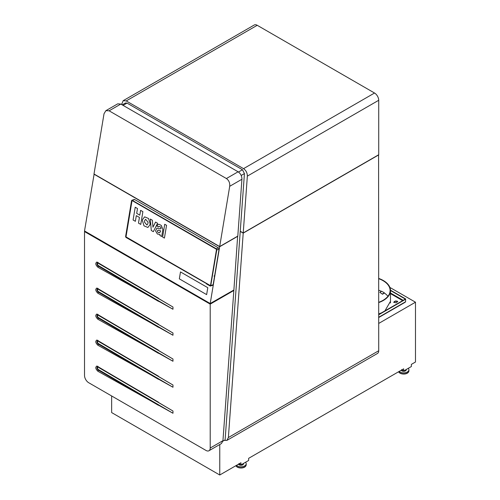 <?xml version="1.0" encoding="UTF-8"?>
<svg xmlns="http://www.w3.org/2000/svg" width="500" height="500" viewBox="0 0 500 500"><rect width="100%" height="100%" fill="white"/><g stroke="black" fill="none" stroke-linecap="round" stroke-linejoin="round"><path stroke-width="0.75" d="M243.531 168.65C246.056 170.425 247.331 172.919 247.35 176.119L243.225 232.963L378.719 154.738L378.719 100.275A5.925 3.419 -120 0 0 374.531 93.019L243.531 168.65L126.225 100.925L123.156 100.694L121.6 104.525M240.25 231.25L243.225 232.963M123.156 100.694L254.262 25A5.925 3.419 -120 0 1 257.225 25.294L374.531 93.019M240.244 231.412L243.212 233.125L228.375 437.537L378.719 350.737A5.925 3.419 60 0 1 377.494 353.45L226.887 440.4L224.25 440.387M228.375 437.537L226.887 440.4M378.719 350.737L378.587 154.812M378.719 154.894L243.212 233.125M241.194 175.463L244.438 173.588L225.106 439.894L222.887 441.175M244.438 173.588L242.463 169.737L127.05 103.1L125.469 102.981L122.2 104.869M93.969 174.169L219.656 246.731L210.206 303.525L84.519 230.963L94.131 174.075M237.65 236.181L233.888 290.012L210.206 303.525M237.787 236.262L219.656 246.731M210.206 303.681L84.519 230.963M105.881 110.669L109.106 110.812L226.406 178.538C228.919 180.362 230.019 182.95 229.706 186.306L241.925 179.256C241.906 176.05 240.631 173.562 238.1 171.788L120.8 104.062L117.731 103.831L105.881 110.669L104.025 113.744L94 173.994L219.681 246.556L229.706 186.306M241.925 179.256L237.8 236.1L219.681 246.556M84.519 231.575L84.519 375.469A5.925 3.419 -120 0 0 88.706 382.725L206.012 450.45A5.925 3.419 -120 0 0 208.975 450.744L221.462 443.531L222.95 440.669L210.206 448.031L210.206 304.137L84.519 231.575L84.913 231.344M208.975 450.744A5.925 3.419 -120 0 0 210.206 448.031M96.875 262.031L172.969 307.025L172.969 309.256L97.906 267.262C95.506 264.95 95.162 263.2 96.875 262.031M96.875 340.025L172.969 385.019L172.969 387.25L97.906 345.256C95.506 342.944 95.162 341.2 96.875 340.025M96.875 288.031L172.969 333.019L172.969 335.25L97.906 293.263C95.506 290.944 95.162 289.2 96.875 288.031M96.875 314.025L172.969 359.019L172.969 361.25L97.906 319.262C95.506 316.944 95.162 315.2 96.875 314.025M96.875 366.025L172.969 411.012L172.969 413.25L97.906 371.256C95.506 368.938 95.162 367.194 96.875 366.025M233.463 290.256L233.85 290.481L222.95 440.669M233.85 290.481L210.206 304.137M401.794 369.906L403.663 370.981L403.663 368.831L248.65 458.325L248.65 460.475L240.95 464.925L239.081 463.844M111.65 395.969L111.65 412.581L219.762 475L240.95 462.769L240.95 464.925M389.9 287.438L415.481 302.206L415.481 362.006L411.362 364.381L411.362 366.538L403.663 370.981M415.481 302.206L378.719 323.431M219.762 444.513L219.762 475M126.075 236.412L131.781 200.938A0.575 0.394 -108.4 0 1 132.269 200.662A0.475 0.325 -108.4 0 0 131.981 200.931L126.062 236.475A0.475 0.325 -108.4 0 0 126.331 237.094L210.188 285.506A0.475 0.325 -108.4 0 0 210.5 285.487M135.375 221.306L133.094 220L135.219 207.231L137.5 208.538L136.694 213.363L139.812 215.162L140.612 210.344L142.887 211.656L140.769 224.419L138.488 223.113L139.431 217.438L136.312 215.637L135.375 221.306L136.312 215.637M140.619 210.344L142.881 211.656L140.756 224.425M135.225 207.231L137.494 208.544L136.688 213.363L139.812 215.169M142.631 219.425L142.438 220.594L143.969 225.819L147.887 227.475L149.906 224.9L150.106 223.731L148.575 218.506L144.656 216.85L142.631 219.425M147.894 227.469L149.9 224.9L150.1 223.731L148.569 218.506L144.65 216.85M144.762 220.325L144.469 222.075L146.912 225.012L147.781 223.994L148.069 222.244L145.625 219.312L144.756 220.331L144.462 222.081L146.912 225.012M145.631 219.306L144.756 220.331M153.338 231.681L157.6 223.256L155.556 222.075L152.956 227.206L152.375 220.244L150.331 219.062L151.287 230.5L153.331 231.681L157.594 223.256L155.55 222.081M152.963 227.194L152.381 220.244L150.331 219.062M158.169 224.312L159.331 224.369L161.319 225.475L162.875 229.462L161.7 236.513L162.875 229.462L161.325 225.469L159.338 224.369L158.169 224.312L156.912 226.05L158.55 226.994M158.944 226.356L160.756 227.056L161.038 228.487L160.394 228.894L156.85 228.137L155.556 230.856L157.387 234.019L160.037 234.525L159.881 235.463L161.7 236.513M159.05 226.331L158.569 226.881L159.062 226.331M160.394 228.894L161.038 228.487L160.387 228.894L156.844 228.137M158.331 232.606C157.131 231.438 157.131 230.625 158.325 230.169L160.65 230.869L159.819 232.575L158.325 232.606L159.725 232.606M158.325 232.606C157.125 231.438 157.125 230.625 158.319 230.169L157.925 230.169M164.731 224.269L166.55 225.319L164.731 224.269L162.606 237.037L164.425 238.088L166.556 225.319L164.425 238.088M214.044 276.069L214.475 275.669L214.044 276.069M125.862 236.481A0.575 0.394 -108.4 0 0 126.188 237.225L210.044 285.637A0.575 0.394 -108.4 0 0 210.531 285.363L216.45 249.819A0.575 0.394 71.6 0 0 216.125 249.075L132.269 200.662M126.169 237.55A0.956 0.656 71.6 0 1 125.825 237.2A0.9 0.613 71.6 0 0 126.137 237.512L206.381 283.525M209.994 285.925A0.9 0.613 71.6 0 0 210.763 285.494L216.675 249.95A0.9 0.613 71.6 0 0 216.175 248.794L218.525 247.963A0.956 0.656 71.6 0 1 219.069 248.912L219.069 248.925A0.956 0.656 71.6 0 1 219.056 249.2L213.144 284.744A0.956 0.656 71.6 0 1 212.769 285.262L210.469 286.025A0.956 0.656 71.6 0 1 210.025 285.963L206.344 283.819L210.025 285.963M210.763 285.494L216.756 249.963L219.056 249.2M216.175 248.794L132.319 200.375A0.9 0.613 71.6 0 0 131.55 200.806L131.55 200.769A0.956 0.656 71.6 0 1 131.925 200.25L134.225 199.488A0.956 0.656 71.6 0 1 134.669 199.55L218.525 247.963M218.875 248.319L218.863 248.306A0.956 0.656 71.6 0 1 219.069 248.925M213.144 284.744L210.844 285.506A0.956 0.656 71.6 0 1 210.469 286.025M125.831 237.206L125.819 237.188A0.9 0.613 71.6 0 1 125.638 236.312L131.55 200.769M131.925 200.25A0.956 0.656 71.6 0 1 132.369 200.312L134.669 199.55M216.675 249.95L216.756 249.963A0.956 0.656 71.6 0 0 216.225 248.725L132.319 200.375M131.55 200.806L125.638 236.312M126.137 237.512L206.394 283.531M207.787 287.694L206.637 294.619L207.787 287.694L180.487 271.938L179.338 278.856L206.637 294.619M207.8 287.694L180.5 271.931M390.5 302.05A24.481 14.138 0 0 0 390.481 301.65M382.531 294.231L379.831 292.356L382.531 294.231L384.469 292.956A24.081 13.906 0 0 0 381.494 291.244L381.494 291.4A24.081 13.906 0 0 0 378.719 290.238M397.738 301.663A1.338 0.775 0 0 0 396.806 301.075A1.338 0.775 0 0 0 395.481 301.269L394.125 302.05A1.338 0.775 0 0 0 393.762 302.438M379.831 292.356L381.644 291.312M382.531 293.919L384.344 292.875M378.719 313.975L381.575 312.806M384.925 310.875L390.481 301.337M394.125 302.05L393.738 302.281L396.019 302.831L397.762 301.506L395.481 301.269M394.125 301.737L395.481 300.956M378.719 317.262L405.613 301.737A0.762 0.444 60 0 1 405.613 301.744L405.012 302.194M405.613 301.737L405.613 298.931L390.475 290.188M378.719 314.769L405.613 299.244L390.481 290.506A24.462 14.125 0 0 0 378.719 278.431M405.613 298.931L378.719 314.456M390.431 302.969A24.462 14.125 0 0 0 390.481 302.05L390.481 290.5A24.462 14.125 0 0 1 378.719 302.575M378.719 278.694A24.081 13.906 180 0 1 390.1 290.5A24.081 13.906 180 0 1 378.719 302.312M387.925 296.275A24.081 13.906 0 0 0 384.469 293.113M241.425 464.65L241.425 464.963A2.037 1.175 180 0 0 241.525 464.944L241.525 464.594M239.544 464.113L239.544 464.669A2.037 1.175 180 0 1 239.475 464.631L239.475 464.075M242.9 463.794L242.9 464.15A2.037 1.175 180 0 0 242.925 464.094L242.925 463.781M239.544 464.669L241.425 464.963M242.9 464.15L241.525 464.944M238.969 463.544L239.475 464.631M245.538 462.275A5.256 3.038 180 0 1 245.994 462.9A5.256 3.038 180 0 1 246.206 463.756A5.256 3.038 180 0 1 242.387 466.669A5.256 3.038 180 0 1 236.481 465.35M243.481 463.462A2.581 1.487 180 0 1 243.531 463.756A2.581 1.487 180 0 1 241.331 465.225A2.581 1.487 180 0 1 238.481 464.194M243.356 463.531A2.581 1.487 180 0 1 243.425 463.644A2.581 1.487 180 0 1 243.512 463.906M404.137 370.706L404.137 371.019A2.037 1.175 180 0 0 404.237 371.006L404.237 370.65M402.256 370.169L402.256 370.731A2.037 1.175 180 0 1 402.188 370.688L402.188 370.131M405.613 369.856L405.613 370.206A2.037 1.175 180 0 0 405.637 370.156L405.637 369.837M402.256 370.731L404.137 371.019M405.613 370.206L404.237 371.006M401.681 369.6L402.188 370.688M408.25 368.331A5.256 3.038 180 0 1 408.706 368.956A5.256 3.038 180 0 1 408.919 369.812A5.256 3.038 180 0 1 405.1 372.731A5.256 3.038 180 0 1 399.194 371.406M406.194 369.519A2.581 1.487 180 0 1 406.244 369.812A2.581 1.487 180 0 1 404.05 371.287A2.581 1.487 180 0 1 401.194 370.25M406.069 369.594A2.581 1.487 180 0 1 406.138 369.706A2.581 1.487 180 0 1 406.225 369.969M378.719 100.275L247.35 176.119M257.225 25.294L126.225 100.925M238.487 172.031L242.463 169.737M123.094 105.388L127.05 103.1M226.406 178.538L238.1 171.788M109.106 110.812L120.8 104.062M98.45 265.606A1.144 0.669 -59.6 0 1 98.344 266.125A1.931 1.106 -119.6 0 1 97.031 264.175A1.931 1.106 -119.6 0 1 97.694 262.787A1.931 1.106 -119.6 0 1 98.344 262.975A1.144 0.669 120.4 0 1 98.45 263.375A1.369 0.781 -119.6 0 0 98.45 263.375A1.369 0.781 -119.6 0 0 97.987 263.244A1.369 0.781 -119.6 0 0 97.519 264.225A1.369 0.781 -119.6 0 0 98.45 265.606A1.369 0.781 -119.6 0 0 98.45 265.613L172.969 309.256M98.45 263.381L172.969 307.025M158.425 298.169L98.344 262.975L97.906 262.337M97.906 267.262L98.344 266.125L158.425 301.319M98.45 343.6A1.144 0.669 -59.6 0 1 98.344 344.119A1.931 1.106 -119.6 0 1 97.031 342.169A1.931 1.106 -119.6 0 1 97.694 340.788A1.931 1.106 -119.6 0 1 98.344 340.975A1.144 0.669 120.4 0 1 98.45 341.369A1.369 0.781 -119.6 0 0 98.45 341.369A1.369 0.781 -119.6 0 0 97.987 341.238A1.369 0.781 -119.6 0 0 97.519 342.219A1.369 0.781 -119.6 0 0 98.45 343.6A1.369 0.781 -119.6 0 0 98.45 343.606L172.969 387.25M98.45 341.375L172.969 385.019M158.425 376.163L98.344 340.975L97.906 340.331M97.906 345.256L98.344 344.119L158.425 379.312M98.45 291.606A1.144 0.669 -59.6 0 1 98.344 292.125A1.931 1.106 -119.6 0 1 97.031 290.169A1.931 1.106 -119.6 0 1 97.694 288.788A1.931 1.106 -119.6 0 1 98.344 288.975A1.144 0.669 120.4 0 1 98.45 289.375L98.45 289.375A1.369 0.781 -119.6 0 0 97.987 289.244A1.369 0.781 -119.6 0 0 97.519 290.225A1.369 0.781 -119.6 0 0 98.45 291.606L172.969 335.25M98.45 289.375L172.969 333.019M158.425 324.162L98.344 288.975L97.906 288.337M97.906 293.263L98.344 292.125L158.425 327.312M98.45 317.606A1.144 0.669 -59.6 0 1 98.344 318.125A1.931 1.106 -119.6 0 1 97.031 316.169A1.931 1.106 -119.6 0 1 97.694 314.788A1.931 1.106 -119.6 0 1 98.344 314.975A1.144 0.669 120.4 0 1 98.45 315.375L98.45 315.375A1.369 0.781 -119.6 0 0 97.987 315.238A1.369 0.781 -119.6 0 0 97.519 316.219A1.369 0.781 -119.6 0 0 98.45 317.606L172.969 361.25M98.45 315.375L172.969 359.019M158.425 350.163L98.344 314.975L97.906 314.331M97.906 319.262L98.344 318.125L158.425 353.312M98.45 369.6A1.144 0.669 -59.6 0 1 98.344 370.119A1.931 1.106 -119.6 0 1 97.031 368.169A1.931 1.106 -119.6 0 1 97.694 366.781A1.931 1.106 -119.6 0 1 98.344 366.969A1.144 0.669 120.4 0 1 98.45 367.369A1.369 0.781 -119.6 0 0 98.45 367.369A1.369 0.781 -119.6 0 0 97.987 367.238A1.369 0.781 -119.6 0 0 97.519 368.219A1.369 0.781 -119.6 0 0 98.45 369.6A1.369 0.781 -119.6 0 0 98.45 369.606L172.969 413.25M98.45 367.375L172.969 411.012M158.425 402.156L98.344 366.969L97.906 366.331M97.906 371.256L98.344 370.119L158.425 405.306M390.481 293.625L402.644 300.644M390.481 293L403.181 300.331M235.9 465.681L235.938 465.763C237.381 468.806 245.781 468.981 246.206 464.769A5.256 3.038 180 0 1 241.737 467.769A5.256 3.038 180 0 1 235.931 465.669M398.612 371.744L398.65 371.819C400.1 374.869 408.494 375.037 408.919 370.825A5.256 3.038 180 0 1 404.45 373.825A5.256 3.038 180 0 1 398.644 371.725M378.719 317.525L405.194 302.244M246.206 463.756L246.206 464.769M408.919 369.812L408.919 370.825"/></g></svg>

